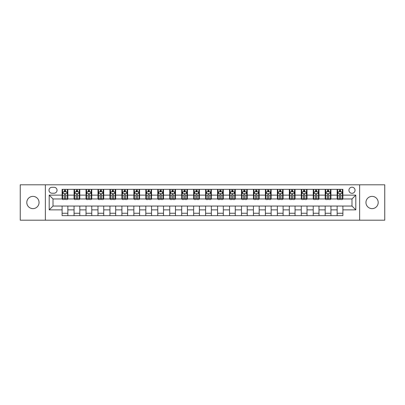 <?xml version="1.0" encoding="UTF-8"?>
<svg xmlns="http://www.w3.org/2000/svg" width="405" height="405" viewBox="0 0 405 405"><rect width="100%" height="100%" fill="white"/><g stroke="black" fill="none" stroke-linecap="round" stroke-linejoin="round"><path stroke-width="0.61" d="M372.074 196.379A6.121 6.121 0 0 0 365.953 202.5A6.121 6.121 0 0 0 372.074 208.621A6.121 6.121 0 0 0 378.199 202.5A6.121 6.121 0 0 0 372.074 196.379M32.927 196.379A6.121 6.121 0 0 0 26.801 202.5A6.121 6.121 0 0 0 32.927 208.621A6.121 6.121 0 0 0 39.047 202.5A6.121 6.121 0 0 0 32.927 196.379M351.985 187.191A3.063 3.063 0 0 0 348.923 190.254A3.063 3.063 0 0 0 351.985 193.317A3.063 3.063 0 0 0 355.043 190.254A3.063 3.063 0 0 0 351.985 187.191M359.635 220.198L384.75 220.198L384.75 184.802L359.635 184.802L359.635 220.198L45.365 220.198L45.365 184.802L20.25 184.802L20.25 220.198L45.365 220.198M51.967 193.22L54.067 193.22A2.967 2.967 0 0 0 57.034 190.254A2.967 2.967 0 0 0 54.067 187.287L51.967 187.287A2.967 2.967 0 0 0 49 190.254A2.967 2.967 0 0 0 51.967 193.22M359.635 184.802L45.365 184.802M62.107 209.866L49.192 209.866L49.192 195.134L62.107 195.134L62.107 198.961L53.014 198.961L53.014 206.039L62.107 206.039L62.107 215.652L342.893 215.652L342.893 206.039L351.985 206.039L351.985 198.961L342.893 198.961L342.893 195.134L355.808 195.134L355.808 209.866L342.893 209.866M342.893 195.134L342.893 189.348L62.107 189.348L62.107 195.134M337.152 189.348L337.152 198.961L337.633 198.961M339.451 198.961L340.6 198.961M342.417 198.961L342.893 198.961M337.152 198.961L330.46 198.961M325.195 189.348L325.195 198.961L325.676 198.961M327.493 198.961L328.642 198.961M325.195 198.961L318.497 198.961M313.237 189.348L313.237 198.961L313.718 198.961M315.535 198.961L316.68 198.961M313.237 198.961L306.539 198.961M301.279 189.348L301.279 198.961L301.755 198.961M303.573 198.961L304.722 198.961M301.279 198.961L294.582 198.961M289.322 189.348L289.322 198.961L289.798 198.961M291.615 198.961L292.764 198.961M289.322 198.961L282.624 198.961M277.359 189.348L277.359 198.961L277.84 198.961M279.658 198.961L280.807 198.961M277.359 198.961L270.667 198.961M265.402 189.348L265.402 198.961L265.882 198.961M267.7 198.961L268.849 198.961M265.402 198.961L258.704 198.961M253.444 189.348L253.444 198.961L253.92 198.961M255.742 198.961L256.886 198.961M253.444 198.961L246.746 198.961M241.486 189.348L241.486 198.961L241.962 198.961M243.78 198.961L244.929 198.961M241.486 198.961L234.789 198.961M229.529 189.348L229.529 198.961L230.005 198.961M231.822 198.961L232.971 198.961M229.529 198.961L222.831 198.961M217.566 189.348L217.566 198.961L218.047 198.961M219.864 198.961L221.014 198.961M217.566 198.961L210.873 198.961M205.608 189.348L205.608 198.961L206.089 198.961M207.907 198.961L209.051 198.961M205.608 198.961L198.911 198.961M193.651 189.348L193.651 198.961L194.127 198.961M195.949 198.961L197.093 198.961M193.651 198.961L186.953 198.961M181.693 189.348L181.693 198.961L182.169 198.961M183.986 198.961L185.136 198.961M181.693 198.961L174.995 198.961M169.735 189.348L169.735 198.961L170.211 198.961M172.029 198.961L173.178 198.961M169.735 198.961L163.038 198.961M157.773 189.348L157.773 198.961L158.254 198.961M160.071 198.961L161.22 198.961M157.773 198.961L151.08 198.961M145.815 189.348L145.815 198.961L146.296 198.961M148.114 198.961L149.258 198.961M145.815 198.961L139.118 198.961M133.858 189.348L133.858 198.961L134.333 198.961M136.151 198.961L137.3 198.961M133.858 198.961L127.16 198.961M121.9 189.348L121.9 198.961L122.376 198.961M124.193 198.961L125.342 198.961M121.9 198.961L115.202 198.961M109.942 189.348L109.942 198.961L110.418 198.961M112.236 198.961L113.385 198.961M109.942 198.961L103.245 198.961M97.98 189.348L97.98 198.961L98.461 198.961M100.278 198.961L101.427 198.961M97.98 198.961L91.282 198.961M86.022 189.348L86.022 198.961L86.503 198.961M88.32 198.961L89.465 198.961M86.022 198.961L79.324 198.961M74.064 189.348L74.064 198.961L74.54 198.961M76.358 198.961L77.507 198.961M74.064 198.961L67.367 198.961M62.107 198.961L62.583 198.961M64.4 198.961L65.549 198.961M62.107 206.039L67.848 206.039L67.848 215.652M342.893 206.039L67.848 206.039M67.848 189.348L67.848 198.961M62.107 191.737L62.583 191.737M64.4 191.737L65.549 191.737M67.367 191.737L67.848 191.737M62.107 213.263L67.848 213.263M74.064 206.039L74.064 215.652M79.805 189.348L79.805 198.961M74.064 191.737L74.54 191.737M76.358 191.737L77.507 191.737M79.324 191.737L79.805 191.737M79.805 206.039L79.805 215.652M74.064 213.263L79.805 213.263M86.022 206.039L86.022 215.652M91.763 206.039L91.763 215.652M86.022 213.263L91.763 213.263M91.763 189.348L91.763 198.961M86.022 191.737L86.503 191.737M88.32 191.737L89.465 191.737M91.282 191.737L91.763 191.737M97.98 206.039L97.98 215.652M103.72 206.039L103.72 215.652M97.98 213.263L103.72 213.263M103.72 189.348L103.72 198.961M97.98 191.737L98.461 191.737M100.278 191.737L101.427 191.737M103.245 191.737L103.72 191.737M109.942 206.039L109.942 215.652M115.678 206.039L115.678 215.652M109.942 213.263L115.678 213.263M115.678 189.348L115.678 198.961M109.942 191.737L110.418 191.737M112.236 191.737L113.385 191.737M115.202 191.737L115.678 191.737M121.9 206.039L121.9 215.652M127.641 206.039L127.641 215.652M121.9 213.263L127.641 213.263M127.641 189.348L127.641 198.961M121.9 191.737L122.376 191.737M124.193 191.737L125.342 191.737M127.16 191.737L127.641 191.737M133.858 206.039L133.858 215.652M139.598 206.039L139.598 215.652M133.858 213.263L139.598 213.263M139.598 189.348L139.598 198.961M133.858 191.737L134.333 191.737M136.151 191.737L137.3 191.737M139.118 191.737L139.598 191.737M145.815 206.039L145.815 215.652M151.556 206.039L151.556 215.652M145.815 213.263L151.556 213.263M151.556 189.348L151.556 198.961M145.815 191.737L146.296 191.737M148.114 191.737L149.258 191.737M151.08 191.737L151.556 191.737M157.773 206.039L157.773 215.652M163.514 206.039L163.514 215.652M157.773 213.263L163.514 213.263M163.514 189.348L163.514 198.961M157.773 191.737L158.254 191.737M160.071 191.737L161.22 191.737M163.038 191.737L163.514 191.737M169.735 206.039L169.735 215.652M175.471 206.039L175.471 215.652M169.735 213.263L175.471 213.263M175.471 189.348L175.471 198.961M169.735 191.737L170.211 191.737M172.029 191.737L173.178 191.737M174.995 191.737L175.471 191.737M181.693 206.039L181.693 215.652M187.434 206.039L187.434 215.652M181.693 213.263L187.434 213.263M187.434 189.348L187.434 198.961M181.693 191.737L182.169 191.737M183.986 191.737L185.136 191.737M186.953 191.737L187.434 191.737M193.651 206.039L193.651 215.652M199.392 206.039L199.392 215.652M193.651 213.263L199.392 213.263M199.392 189.348L199.392 198.961M193.651 191.737L194.127 191.737M195.949 191.737L197.093 191.737M198.911 191.737L199.392 191.737M205.608 206.039L205.608 215.652M211.349 206.039L211.349 215.652M205.608 213.263L211.349 213.263M211.349 189.348L211.349 198.961M205.608 191.737L206.089 191.737M207.907 191.737L209.051 191.737M210.873 191.737L211.349 191.737M217.566 206.039L217.566 215.652M223.307 206.039L223.307 215.652M217.566 213.263L223.307 213.263M223.307 189.348L223.307 198.961M217.566 191.737L218.047 191.737M219.864 191.737L221.014 191.737M222.831 191.737L223.307 191.737M229.529 206.039L229.529 215.652M235.264 206.039L235.264 215.652M229.529 213.263L235.264 213.263M235.264 189.348L235.264 198.961M229.529 191.737L230.005 191.737M231.822 191.737L232.971 191.737M234.789 191.737L235.264 191.737M241.486 206.039L241.486 215.652M247.227 206.039L247.227 215.652M241.486 213.263L247.227 213.263M247.227 189.348L247.227 198.961M241.486 191.737L241.962 191.737M243.78 191.737L244.929 191.737M246.746 191.737L247.227 191.737M253.444 206.039L253.444 215.652M259.185 206.039L259.185 215.652M253.444 213.263L259.185 213.263M259.185 189.348L259.185 198.961M253.444 191.737L253.92 191.737M255.742 191.737L256.886 191.737M258.704 191.737L259.185 191.737M265.402 206.039L265.402 215.652M271.142 206.039L271.142 215.652M265.402 213.263L271.142 213.263M271.142 189.348L271.142 198.961M265.402 191.737L265.882 191.737M267.7 191.737L268.849 191.737M270.667 191.737L271.142 191.737M277.359 206.039L277.359 215.652M283.1 206.039L283.1 215.652M277.359 213.263L283.1 213.263M283.1 189.348L283.1 198.961M277.359 191.737L277.84 191.737M279.658 191.737L280.807 191.737M282.624 191.737L283.1 191.737M289.322 206.039L289.322 215.652M295.058 206.039L295.058 215.652M289.322 213.263L295.058 213.263M295.058 189.348L295.058 198.961M289.322 191.737L289.798 191.737M291.615 191.737L292.764 191.737M294.582 191.737L295.058 191.737M301.279 206.039L301.279 215.652M307.02 206.039L307.02 215.652M301.279 213.263L307.02 213.263M307.02 189.348L307.02 198.961M301.279 191.737L301.755 191.737M303.573 191.737L304.722 191.737M306.539 191.737L307.02 191.737M313.237 206.039L313.237 215.652M318.978 206.039L318.978 215.652M313.237 213.263L318.978 213.263M318.978 189.348L318.978 198.961M313.237 191.737L313.718 191.737M315.535 191.737L316.68 191.737M318.497 191.737L318.978 191.737M325.195 206.039L325.195 215.652M330.936 206.039L330.936 215.652M325.195 213.263L330.936 213.263M330.936 189.348L330.936 198.961M325.195 191.737L325.676 191.737M327.493 191.737L328.642 191.737M330.46 191.737L330.936 191.737M337.152 206.039L337.152 215.652M337.152 213.263L342.893 213.263M337.152 191.737L337.633 191.737M339.451 191.737L340.6 191.737M342.417 191.737L342.893 191.737M53.014 198.961L49.192 195.134M53.014 206.039L49.192 209.866M355.808 195.134L351.985 198.961M355.808 209.866L351.985 206.039M65.549 190.588L64.4 190.588M67.367 198.334L65.549 198.334L65.549 199.533L67.367 199.533L67.367 193.696L66.41 191.783L63.539 191.783L62.583 193.696L62.583 199.533L64.4 199.533L64.4 198.334L62.583 198.334M62.583 193.696L62.583 189.348M67.367 193.696L67.367 189.348M64.4 191.783L64.4 189.348M65.549 189.348L65.549 191.783M65.549 198.334L65.549 194.415C65.17 193.681 64.785 193.681 64.4 194.415L64.4 198.334M77.507 190.588L76.358 190.588M79.324 198.334L77.507 198.334L77.507 199.533L79.324 199.533L79.324 193.696L78.368 191.783L75.497 191.783L74.54 193.696L74.54 199.533L76.358 199.533L76.358 198.334L74.54 198.334M74.54 193.696L74.54 189.348M79.324 193.696L79.324 189.348M76.358 191.783L76.358 189.348M77.507 189.348L77.507 191.783M77.507 198.334L77.507 194.415C77.127 193.681 76.742 193.681 76.358 194.415L76.358 198.334M89.465 190.588L88.32 190.588M91.282 198.334L89.465 198.334L89.465 199.533L91.282 199.533L91.282 193.696L90.33 191.783L87.46 191.783L86.503 193.696L86.503 199.533L88.32 199.533L88.32 198.334L86.503 198.334M86.503 193.696L86.503 189.348M91.282 193.696L91.282 189.348M88.32 191.783L88.32 189.348M89.465 189.348L89.465 191.783M89.465 198.334L89.465 194.415C89.085 193.681 88.7 193.681 88.32 194.415L88.32 198.334M101.427 190.588L100.278 190.588M103.245 198.334L101.427 198.334L101.427 199.533L103.245 199.533L103.245 193.696L102.288 191.783L99.417 191.783L98.461 193.696L98.461 199.533L100.278 199.533L100.278 198.334L98.461 198.334M98.461 193.696L98.461 189.348M103.245 193.696L103.245 189.348M100.278 191.783L100.278 189.348M101.427 189.348L101.427 191.783M101.427 198.334L101.427 194.415C101.042 193.681 100.663 193.681 100.278 194.415L100.278 198.334M113.385 190.588L112.236 190.588M115.202 198.334L113.385 198.334L113.385 199.533L115.202 199.533L115.202 193.696L114.245 191.783L111.375 191.783L110.418 193.696L110.418 199.533L112.236 199.533L112.236 198.334L110.418 198.334M110.418 193.696L110.418 189.348M115.202 193.696L115.202 189.348M112.236 191.783L112.236 189.348M113.385 189.348L113.385 191.783M113.385 198.334L113.385 194.415C113 193.681 112.62 193.681 112.236 194.415L112.236 198.334M125.342 190.588L124.193 190.588M127.16 198.334L125.342 198.334L125.342 199.533L127.16 199.533L127.16 193.696L126.203 191.783L123.333 191.783L122.376 193.696L122.376 199.533L124.193 199.533L124.193 198.334L122.376 198.334M122.376 193.696L122.376 189.348M127.16 193.696L127.16 189.348M124.193 191.783L124.193 189.348M125.342 189.348L125.342 191.783M125.342 198.334L125.342 194.415C124.963 193.681 124.578 193.681 124.193 194.415L124.193 198.334M137.3 190.588L136.151 190.588M139.118 198.334L137.3 198.334L137.3 199.533L139.118 199.533L139.118 193.696L138.161 191.783L135.29 191.783L134.333 193.696L134.333 199.533L136.151 199.533L136.151 198.334L134.333 198.334M134.333 193.696L134.333 189.348M139.118 193.696L139.118 189.348M136.151 191.783L136.151 189.348M137.3 189.348L137.3 191.783M137.3 198.334L137.3 194.415C136.92 193.681 136.536 193.681 136.151 194.415L136.151 198.334M149.258 190.588L148.114 190.588M151.08 198.334L149.258 198.334L149.258 199.533L151.08 199.533L151.08 193.696L150.123 191.783L147.253 191.783L146.296 193.696L146.296 199.533L148.114 199.533L148.114 198.334L146.296 198.334M146.296 193.696L146.296 189.348M151.08 193.696L151.08 189.348M148.114 191.783L148.114 189.348M149.258 189.348L149.258 191.783M149.258 198.334L149.258 194.415C148.878 193.681 148.493 193.681 148.114 194.415L148.114 198.334M161.22 190.588L160.071 190.588M163.038 198.334L161.22 198.334L161.22 199.533L163.038 199.533L163.038 193.696L162.081 191.783L159.211 191.783L158.254 193.696L158.254 199.533L160.071 199.533L160.071 198.334L158.254 198.334M158.254 193.696L158.254 189.348M163.038 193.696L163.038 189.348M160.071 191.783L160.071 189.348M161.22 189.348L161.22 191.783M161.22 198.334L161.22 194.415C160.836 193.681 160.456 193.681 160.071 194.415L160.071 198.334M173.178 190.588L172.029 190.588M174.995 198.334L173.178 198.334L173.178 199.533L174.995 199.533L174.995 193.696L174.039 191.783L171.168 191.783L170.211 193.696L170.211 199.533L172.029 199.533L172.029 198.334L170.211 198.334M170.211 193.696L170.211 189.348M174.995 193.696L174.995 189.348M172.029 191.783L172.029 189.348M173.178 189.348L173.178 191.783M173.178 198.334L173.178 194.415C172.793 193.681 172.414 193.681 172.029 194.415L172.029 198.334M185.136 190.588L183.986 190.588M186.953 198.334L185.136 198.334L185.136 199.533L186.953 199.533L186.953 193.696L185.996 191.783L183.126 191.783L182.169 193.696L182.169 199.533L183.986 199.533L183.986 198.334L182.169 198.334M182.169 193.696L182.169 189.348M186.953 193.696L186.953 189.348M183.986 191.783L183.986 189.348M185.136 189.348L185.136 191.783M185.136 198.334L185.136 194.415C184.756 193.681 184.371 193.681 183.986 194.415L183.986 198.334M197.093 190.588L195.949 190.588M198.911 198.334L197.093 198.334L197.093 199.533L198.911 199.533L198.911 193.696L197.954 191.783L195.083 191.783L194.127 193.696L194.127 199.533L195.949 199.533L195.949 198.334L194.127 198.334M194.127 193.696L194.127 189.348M198.911 193.696L198.911 189.348M195.949 191.783L195.949 189.348M197.093 189.348L197.093 191.783M197.093 198.334L197.093 194.415C196.714 193.681 196.329 193.681 195.949 194.415L195.949 198.334M209.051 190.588L207.907 190.588M210.873 198.334L209.051 198.334L209.051 199.533L210.873 199.533L210.873 193.696L209.917 191.783L207.046 191.783L206.089 193.696L206.089 199.533L207.907 199.533L207.907 198.334L206.089 198.334M206.089 193.696L206.089 189.348M210.873 193.696L210.873 189.348M207.907 191.783L207.907 189.348M209.051 189.348L209.051 191.783M209.051 198.334L209.051 194.415C208.671 193.681 208.286 193.681 207.907 194.415L207.907 198.334M221.014 190.588L219.864 190.588M222.831 198.334L221.014 198.334L221.014 199.533L222.831 199.533L222.831 193.696L221.874 191.783L219.004 191.783L218.047 193.696L218.047 199.533L219.864 199.533L219.864 198.334L218.047 198.334M218.047 193.696L218.047 189.348M222.831 193.696L222.831 189.348M219.864 191.783L219.864 189.348M221.014 189.348L221.014 191.783M221.014 198.334L221.014 194.415C220.629 193.681 220.249 193.681 219.864 194.415L219.864 198.334M232.971 190.588L231.822 190.588M234.789 198.334L232.971 198.334L232.971 199.533L234.789 199.533L234.789 193.696L233.832 191.783L230.961 191.783L230.005 193.696L230.005 199.533L231.822 199.533L231.822 198.334L230.005 198.334M230.005 193.696L230.005 189.348M234.789 193.696L234.789 189.348M231.822 191.783L231.822 189.348M232.971 189.348L232.971 191.783M232.971 198.334L232.971 194.415C232.586 193.681 232.207 193.681 231.822 194.415L231.822 198.334M244.929 190.588L243.78 190.588M246.746 198.334L244.929 198.334L244.929 199.533L246.746 199.533L246.746 193.696L245.789 191.783L242.919 191.783L241.962 193.696L241.962 199.533L243.78 199.533L243.78 198.334L241.962 198.334M241.962 193.696L241.962 189.348M246.746 193.696L246.746 189.348M243.78 191.783L243.78 189.348M244.929 189.348L244.929 191.783M244.929 198.334L244.929 194.415C244.549 193.681 244.164 193.681 243.78 194.415L243.78 198.334M256.886 190.588L255.742 190.588M258.704 198.334L256.886 198.334L256.886 199.533L258.704 199.533L258.704 193.696L257.747 191.783L254.877 191.783L253.92 193.696L253.92 199.533L255.742 199.533L255.742 198.334L253.92 198.334M253.92 193.696L253.92 189.348M258.704 193.696L258.704 189.348M255.742 191.783L255.742 189.348M256.886 189.348L256.886 191.783M256.886 198.334L256.886 194.415C256.507 193.681 256.122 193.681 255.742 194.415L255.742 198.334M268.849 190.588L267.7 190.588M270.667 198.334L268.849 198.334L268.849 199.533L270.667 199.533L270.667 193.696L269.71 191.783L266.839 191.783L265.882 193.696L265.882 199.533L267.7 199.533L267.7 198.334L265.882 198.334M265.882 193.696L265.882 189.348M270.667 193.696L270.667 189.348M267.7 191.783L267.7 189.348M268.849 189.348L268.849 191.783M268.849 198.334L268.849 194.415C268.464 193.681 268.08 193.681 267.7 194.415L267.7 198.334M280.807 190.588L279.658 190.588M282.624 198.334L280.807 198.334L280.807 199.533L282.624 199.533L282.624 193.696L281.667 191.783L278.797 191.783L277.84 193.696L277.84 199.533L279.658 199.533L279.658 198.334L277.84 198.334M277.84 193.696L277.84 189.348M282.624 193.696L282.624 189.348M279.658 191.783L279.658 189.348M280.807 189.348L280.807 191.783M280.807 198.334L280.807 194.415C280.422 193.681 280.042 193.681 279.658 194.415L279.658 198.334M292.764 190.588L291.615 190.588M294.582 198.334L292.764 198.334L292.764 199.533L294.582 199.533L294.582 193.696L293.625 191.783L290.755 191.783L289.798 193.696L289.798 199.533L291.615 199.533L291.615 198.334L289.798 198.334M289.798 193.696L289.798 189.348M294.582 193.696L294.582 189.348M291.615 191.783L291.615 189.348M292.764 189.348L292.764 191.783M292.764 198.334L292.764 194.415C292.38 193.681 292 193.681 291.615 194.415L291.615 198.334M304.722 190.588L303.573 190.588M306.539 198.334L304.722 198.334L304.722 199.533L306.539 199.533L306.539 193.696L305.583 191.783L302.712 191.783L301.755 193.696L301.755 199.533L303.573 199.533L303.573 198.334L301.755 198.334M301.755 193.696L301.755 189.348M306.539 193.696L306.539 189.348M303.573 191.783L303.573 189.348M304.722 189.348L304.722 191.783M304.722 198.334L304.722 194.415C304.342 193.681 303.958 193.681 303.573 194.415L303.573 198.334M316.68 190.588L315.535 190.588M318.497 198.334L316.68 198.334L316.68 199.533L318.497 199.533L318.497 193.696L317.54 191.783L314.67 191.783L313.718 193.696L313.718 199.533L315.535 199.533L315.535 198.334L313.718 198.334M313.718 193.696L313.718 189.348M318.497 193.696L318.497 189.348M315.535 191.783L315.535 189.348M316.68 189.348L316.68 191.783M316.68 198.334L316.68 194.415C316.3 193.681 315.915 193.681 315.535 194.415L315.535 198.334M328.642 190.588L327.493 190.588M330.46 198.334L328.642 198.334L328.642 199.533L330.46 199.533L330.46 193.696L329.503 191.783L326.632 191.783L325.676 193.696L325.676 199.533L327.493 199.533L327.493 198.334L325.676 198.334M325.676 193.696L325.676 189.348M330.46 193.696L330.46 189.348M327.493 191.783L327.493 189.348M328.642 189.348L328.642 191.783M328.642 198.334L328.642 194.415C328.258 193.681 327.873 193.681 327.493 194.415L327.493 198.334M340.6 190.588L339.451 190.588M342.417 198.334L340.6 198.334L340.6 199.533L342.417 199.533L342.417 193.696L341.461 191.783L338.59 191.783L337.633 193.696L337.633 199.533L339.451 199.533L339.451 198.334L337.633 198.334M337.633 193.696L337.633 189.348M342.417 193.696L342.417 189.348M339.451 191.783L339.451 189.348M340.6 189.348L340.6 191.783M340.6 198.334L340.6 194.415C340.215 193.681 339.835 193.681 339.451 194.415L339.451 198.334M74.064 209.866L67.848 209.866M74.064 195.134L67.848 195.134M86.022 195.134L79.805 195.134M86.022 209.866L79.805 209.866M97.98 195.134L91.763 195.134M97.98 209.866L91.763 209.866M109.942 195.134L103.72 195.134M109.942 209.866L103.72 209.866M121.9 195.134L115.678 195.134M121.9 209.866L115.678 209.866M133.858 195.134L127.641 195.134M133.858 209.866L127.641 209.866M145.815 195.134L139.598 195.134M145.815 209.866L139.598 209.866M157.773 195.134L151.556 195.134M157.773 209.866L151.556 209.866M169.735 195.134L163.514 195.134M169.735 209.866L163.514 209.866M181.693 195.134L175.471 195.134M181.693 209.866L175.471 209.866M193.651 195.134L187.434 195.134M193.651 209.866L187.434 209.866M205.608 195.134L199.392 195.134M205.608 209.866L199.392 209.866M217.566 195.134L211.349 195.134M217.566 209.866L211.349 209.866M229.529 195.134L223.307 195.134M229.529 209.866L223.307 209.866M241.486 195.134L235.264 195.134M241.486 209.866L235.264 209.866M253.444 195.134L247.227 195.134M253.444 209.866L247.227 209.866M265.402 195.134L259.185 195.134M265.402 209.866L259.185 209.866M277.359 195.134L271.142 195.134M277.359 209.866L271.142 209.866M289.322 195.134L283.1 195.134M289.322 209.866L283.1 209.866M301.279 195.134L295.058 195.134M301.279 209.866L295.058 209.866M313.237 195.134L307.02 195.134M313.237 209.866L307.02 209.866M325.195 195.134L318.978 195.134M325.195 209.866L318.978 209.866M337.152 195.134L330.936 195.134M337.152 209.866L330.936 209.866M67.341 193.651L62.608 193.651M62.583 191.899L63.484 191.899M66.466 191.899L67.367 191.899M64.4 195.772L62.583 195.772M67.367 195.772L65.549 195.772M65.549 191.201L64.4 191.201M79.304 193.651L74.566 193.651M74.54 191.899L75.441 191.899M78.428 191.899L79.324 191.899M76.358 195.772L74.54 195.772M79.324 195.772L77.507 195.772M77.507 191.201L76.358 191.201M91.262 193.651L86.523 193.651M86.503 191.899L87.399 191.899M90.386 191.899L91.282 191.899M88.32 195.772L86.503 195.772M91.282 195.772L89.465 195.772M89.465 191.201L88.32 191.201M103.219 193.651L98.486 193.651M98.461 191.899L99.357 191.899M102.343 191.899L103.245 191.899M100.278 195.772L98.461 195.772M103.245 195.772L101.427 195.772M101.427 191.201L100.278 191.201M115.177 193.651L110.444 193.651M110.418 191.899L111.319 191.899M114.301 191.899L115.202 191.899M112.236 195.772L110.418 195.772M115.202 195.772L113.385 195.772M113.385 191.201L112.236 191.201M127.135 193.651L122.401 193.651M122.376 191.899L123.277 191.899M126.259 191.899L127.16 191.899M124.193 195.772L122.376 195.772M127.16 195.772L125.342 195.772M125.342 191.201L124.193 191.201M139.097 193.651L134.359 193.651M134.333 191.899L135.235 191.899M138.221 191.899L139.118 191.899M136.151 195.772L134.333 195.772M139.118 195.772L137.3 195.772M137.3 191.201L136.151 191.201M151.055 193.651L146.316 193.651M146.296 191.899L147.192 191.899M150.179 191.899L151.08 191.899M148.114 195.772L146.296 195.772M151.08 195.772L149.258 195.772M149.258 191.201L148.114 191.201M163.012 193.651L158.279 193.651M158.254 191.899L159.15 191.899M162.137 191.899L163.038 191.899M160.071 195.772L158.254 195.772M163.038 195.772L161.22 195.772M161.22 191.201L160.071 191.201M174.97 193.651L170.237 193.651M170.211 191.899L171.112 191.899M174.094 191.899L174.995 191.899M172.029 195.772L170.211 195.772M174.995 195.772L173.178 195.772M173.178 191.201L172.029 191.201M186.928 193.651L182.194 193.651M182.169 191.899L183.07 191.899M186.052 191.899L186.953 191.899M183.986 195.772L182.169 195.772M186.953 195.772L185.136 195.772M185.136 191.201L183.986 191.201M198.89 193.651L194.152 193.651M194.127 191.899L195.028 191.899M198.015 191.899L198.911 191.899M195.949 195.772L194.127 195.772M198.911 195.772L197.093 195.772M197.093 191.201L195.949 191.201M210.848 193.651L206.11 193.651M206.089 191.899L206.985 191.899M209.972 191.899L210.873 191.899M207.907 195.772L206.089 195.772M210.873 195.772L209.051 195.772M209.051 191.201L207.907 191.201M222.806 193.651L218.072 193.651M218.047 191.899L218.948 191.899M221.93 191.899L222.831 191.899M219.864 195.772L218.047 195.772M222.831 195.772L221.014 195.772M221.014 191.201L219.864 191.201M234.763 193.651L230.03 193.651M230.005 191.899L230.906 191.899M233.887 191.899L234.789 191.899M231.822 195.772L230.005 195.772M234.789 195.772L232.971 195.772M232.971 191.201L231.822 191.201M246.721 193.651L241.987 193.651M241.962 191.899L242.863 191.899M245.85 191.899L246.746 191.899M243.78 195.772L241.962 195.772M246.746 195.772L244.929 195.772M244.929 191.201L243.78 191.201M258.684 193.651L253.945 193.651M253.92 191.899L254.821 191.899M257.808 191.899L258.704 191.899M255.742 195.772L253.92 195.772M258.704 195.772L256.886 195.772M256.886 191.201L255.742 191.201M270.641 193.651L265.903 193.651M265.882 191.899L266.779 191.899M269.765 191.899L270.667 191.899M267.7 195.772L265.882 195.772M270.667 195.772L268.849 195.772M268.849 191.201L267.7 191.201M282.599 193.651L277.865 193.651M277.84 191.899L278.741 191.899M281.723 191.899L282.624 191.899M279.658 195.772L277.84 195.772M282.624 195.772L280.807 195.772M280.807 191.201L279.658 191.201M294.557 193.651L289.823 193.651M289.798 191.899L290.699 191.899M293.681 191.899L294.582 191.899M291.615 195.772L289.798 195.772M294.582 195.772L292.764 195.772M292.764 191.201L291.615 191.201M306.514 193.651L301.781 193.651M301.755 191.899L302.656 191.899M305.643 191.899L306.539 191.899M303.573 195.772L301.755 195.772M306.539 195.772L304.722 195.772M304.722 191.201L303.573 191.201M318.477 193.651L313.738 193.651M313.718 191.899L314.614 191.899M317.601 191.899L318.497 191.899M315.535 195.772L313.718 195.772M318.497 195.772L316.68 195.772M316.68 191.201L315.535 191.201M330.434 193.651L325.696 193.651M325.676 191.899L326.572 191.899M329.559 191.899L330.46 191.899M327.493 195.772L325.676 195.772M330.46 195.772L328.642 195.772M328.642 191.201L327.493 191.201M342.392 193.651L337.659 193.651M337.633 191.899L338.534 191.899M341.516 191.899L342.417 191.899M339.451 195.772L337.633 195.772M342.417 195.772L340.6 195.772M340.6 191.201L339.451 191.201"/></g></svg>
